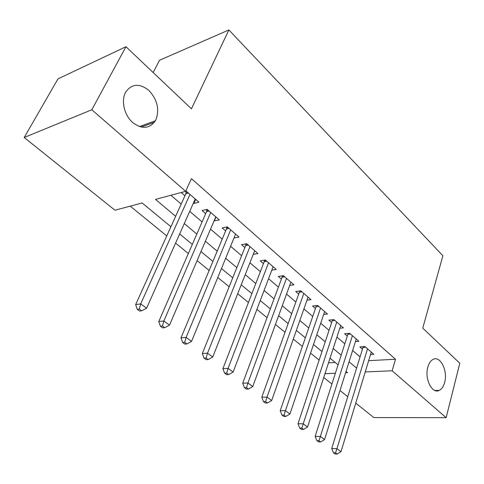 <?xml version="1.0" encoding="UTF-8"?>
<svg xmlns="http://www.w3.org/2000/svg" width="484" height="484" viewBox="0 0 484 484"><rect width="100%" height="100%" fill="white"/><g stroke="black" fill="none" stroke-linecap="round" stroke-linejoin="round"><path stroke-width="0.73" d="M155.854 119.917L155.394 120.77C149.483 128.925 141.812 129.428 132.392 122.283C124.37 115.065 121.048 101.235 125.338 92.734L125.525 92.353C131.63 83.659 139.44 83.036 148.963 90.472C157.379 99.722 159.672 109.535 155.854 119.917M444.651 382.396C443.562 386.456 441.759 389.118 439.248 390.382C432.127 394.399 424.323 378.7 427.838 367.12C428.915 363.309 430.615 360.761 432.938 359.485C440.18 355.123 448.045 370.744 444.651 382.396M153.186 72.54L159.478 60.276L228.884 29.954L442.884 255.752L422.762 328.134L459.8 363.254L446.133 417.686L373.805 417.577L355.758 403.118M347.748 396.699L340.016 390.503M331.915 384.018L323.736 377.466M130.238 206.142L166.756 235.908M175.583 243.107L188.349 253.513M197.085 260.628L209.136 270.453M217.776 277.495L229.156 286.77M237.704 293.74L248.449 302.494M256.907 309.391L267.065 317.667M275.432 324.486L285.028 332.308M293.304 339.06L302.373 346.447M310.565 353.126L319.137 360.114M170.919 226.73L142.151 202.959L114.974 210.225L24.2 137.498L91.815 109.771L185.662 191.325L155.497 199.39L175.638 216.294M91.815 109.771L125.955 46.724L57.989 78.868L24.2 137.498M193.418 203.056L193.854 203.431L198.882 202.173L186.249 191.186L181.24 192.529L184.948 195.736M214.061 220.904L219.306 219.93L207.14 209.354L202.1 210.564L205.676 213.65M233.966 238.049L238.981 237.045L227.262 226.851L222.198 227.94L225.641 230.91M253.229 254.384L257.954 253.543L246.652 243.718L241.577 244.686L244.892 247.554M271.796 270.163L276.261 269.461L265.359 259.981L260.259 260.846L263.465 263.611M289.704 285.415L293.933 284.828L283.406 275.674L278.3 276.437L281.392 279.111M306.989 300.159L311.006 299.675L300.83 290.83L295.724 291.501L298.713 294.084M323.681 314.418L327.505 314.025L317.673 305.471L312.561 306.051L315.447 308.55M339.822 328.225L343.465 327.898L333.954 319.628L328.842 320.13L331.631 322.544M355.425 341.583L358.904 341.329L349.696 333.325L344.59 333.748L347.294 336.084M328.509 362.855L335.231 362.492M368.657 360.683L395.495 359.231L191.422 178.62L185.662 191.325M170.894 195.276L181.179 204.06M189.722 211.357L202.082 221.914M210.54 229.144L222.216 239.114M230.596 246.271L241.625 255.691M249.919 262.776L260.35 271.681M268.559 278.693L278.415 287.115M286.546 294.06L295.869 302.022M303.916 308.895L312.731 316.427M320.698 323.227L329.035 330.354M336.924 337.088L344.808 343.828M352.618 350.495L360.078 356.865M370.526 354.53L373.854 354.33L364.942 346.58L359.836 346.925L362.456 349.188M125.955 46.724L191.44 108.815L228.884 29.954M395.495 359.231L392.161 370.78L446.133 417.686M365.232 371.942L392.161 370.78M184.295 223.547L196.806 234.05M205.373 241.238L217.189 251.154M225.671 258.268L236.833 267.634M245.225 274.676L255.776 283.527M264.082 290.497L274.053 298.858M282.275 305.761L291.701 313.668M299.838 320.493L308.75 327.971M316.802 334.728L325.23 341.801M333.198 348.486L341.172 355.171M349.061 361.796L356.593 368.118M345.594 372.795L347.591 372.704L346.03 371.416M338.068 364.839L330.027 358.196M321.987 351.547L313.481 344.523M305.356 337.808L296.359 330.372M288.149 323.59L278.633 315.725M270.332 308.871L260.265 300.552M251.88 293.619L241.22 284.816M232.75 277.816L221.466 268.499M212.906 261.421L200.963 251.553M192.311 244.402L179.661 233.953M324.97 373.684L335.376 373.237M215.973 217.032L214.249 221.067M195.657 199.372L193.854 203.431M154.432 122.246L141.134 127.074M365.656 347.197L363.018 347.379L331.703 448.517L336.937 448.692L367.556 348.855M335.569 452.855L333.47 452.776L335.097 453.962L337.197 454.046L335.569 452.855L336.937 448.692L340.996 451.681L371.27 352.086M363.018 347.379L363.151 346.701M331.703 448.517L333.47 452.776M337.197 454.046L340.996 451.681M350.519 334.039L347.881 334.256L315.126 436.35L320.366 436.459L352.4 335.678M318.986 440.706L316.887 440.652L318.575 441.88L320.668 441.934L318.986 440.706L320.366 436.459L324.558 439.557L356.236 339.012M347.881 334.256L348.032 333.464M315.126 436.35L316.887 440.652M320.668 441.934L324.558 439.557M334.886 320.444L332.248 320.698L297.975 423.754L303.208 423.796L336.743 322.06M301.822 428.128L299.729 428.104L301.471 429.375L303.565 429.405L301.822 428.128L303.208 423.796L307.552 427.003L340.706 325.508M332.248 320.698L332.417 319.779M297.975 423.754L299.729 428.104M303.565 429.405L307.552 427.003M318.732 306.396L316.088 306.693L280.206 410.71L285.433 410.68L320.559 307.987M284.048 415.103L281.954 415.109L283.757 416.428L285.85 416.428L284.048 415.103L285.433 410.68L289.934 414.001L324.655 311.545M316.088 306.693L316.27 305.634M280.206 410.71L281.954 415.109M285.85 416.428L289.934 414.001M302.022 291.864L299.378 292.209L261.802 397.195L267.017 397.086L303.819 293.425M265.625 401.611L263.532 401.641L265.407 403.009L267.495 402.978L265.625 401.611L267.017 397.086L271.681 400.528L308.06 297.115M299.378 292.209L299.584 290.993M261.802 397.195L263.532 401.641M267.495 402.978L271.681 400.528M284.731 276.83L282.093 277.223L242.714 383.183L247.917 382.989L286.498 278.367M246.519 387.611L244.438 387.678L246.38 389.1L248.461 389.033L246.519 387.611L247.917 382.989L252.757 386.565L290.884 282.178M282.093 277.223L282.317 275.838M242.714 383.183L244.438 387.678M248.461 389.033L252.757 386.565M266.835 261.263L264.197 261.705L222.912 368.645L228.097 368.36L268.559 262.764M226.694 373.091L224.618 373.188L226.633 374.664L228.708 374.568L226.694 373.091L228.097 368.36L233.119 372.069L273.103 266.714M264.197 261.705L264.445 260.132M222.912 368.645L224.618 373.188M228.708 374.568L233.119 372.069M248.292 245.14L245.66 245.636L202.348 353.55L207.515 353.169L249.974 246.604M206.111 358.009L204.042 358.148L206.136 359.679L208.205 359.539L206.111 358.009L207.515 353.169L212.73 357.023L254.687 250.7M245.66 245.636L245.939 243.851M202.348 353.55L204.042 358.148M208.205 359.539L212.73 357.023M229.065 228.424L226.452 228.98L180.992 337.862L186.122 337.384L230.705 229.846M184.719 342.333L182.662 342.515L184.84 344.106L186.891 343.93L184.719 342.333L186.122 337.384L191.549 341.389L235.593 234.093M226.452 228.98L226.754 226.96M180.992 337.862L182.662 342.515M186.891 343.93L191.549 341.389M209.13 211.084L206.523 211.702L158.776 321.558L163.876 320.965L210.715 212.464M162.467 326.034L160.428 326.258L162.691 327.91L164.735 327.692L162.467 326.034L163.876 320.965L169.521 325.133L215.785 216.868M206.523 211.702L206.862 209.421M158.776 321.558L160.428 326.258M164.735 327.692L169.521 325.133M188.427 193.086L185.838 193.769L135.665 304.587L140.717 303.873L189.964 194.417M139.313 309.07L137.293 309.343L139.646 311.067L141.673 310.795L139.313 309.07L140.717 303.873L146.598 308.211L195.227 198.991M185.838 193.769L186.225 191.192M135.665 304.587L137.293 309.343M141.673 310.795L146.598 308.211M317.764 305.555L316.27 305.725M301.066 291.029L299.572 291.229M283.787 276.007L282.293 276.231M265.904 260.452L264.409 260.707M247.372 244.341L245.884 244.62M228.164 227.637L226.687 227.952M208.241 210.316L206.771 210.667M187.568 192.329L186.098 192.723M155.394 120.77L139.434 126.59M439.248 390.382L434.886 390.485"/></g></svg>

